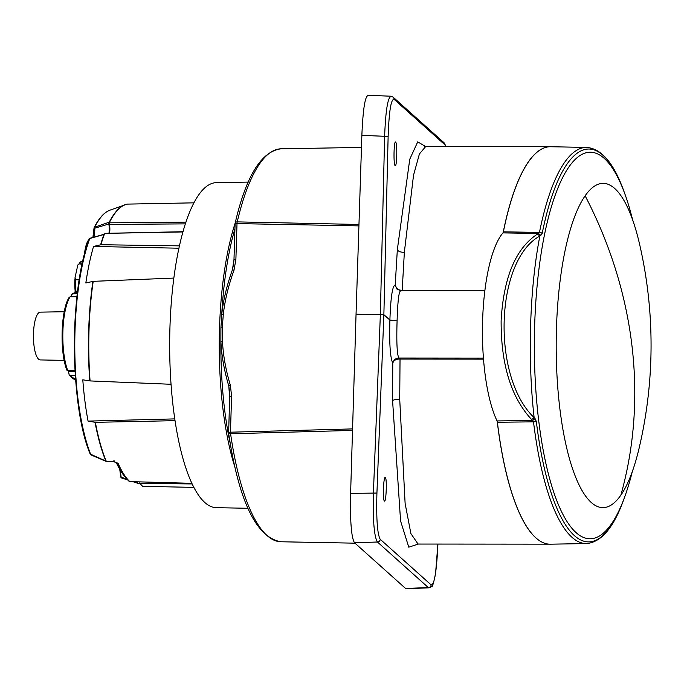 <?xml version="1.0" encoding="UTF-8"?>
<svg xmlns="http://www.w3.org/2000/svg" width="684" height="684" viewBox="0 0 684 684"><rect width="100%" height="100%" fill="white"/><g stroke="black" fill="none" stroke-linecap="round" stroke-linejoin="round"><path stroke-width="1.03" d="M121.709 477.954L120.76 477.022L121.709 477.954L121.128 477.304L127.728 479.929M121.128 477.304L119.794 469.429M133.756 481.716A138.322 39.903 90 0 0 139.895 483.417L192.042 483.939M106.447 461.418L113.416 461.461L118.229 463.658A141.408 40.801 -90 0 0 129.798 481.604L191.742 483.314M247.933 508.28L216.161 507.673A162.51 46.888 90 0 1 169.931 327.978A162.51 46.888 -90 0 1 216.426 182.654L248.258 182.098M220.915 327.867L221.727 314.512L223.292 314.589L222.257 327.816L220.915 327.867L220.881 341.282C221.539 355.535 224.181 370.463 228.807 386.084L230.371 385.314C225.754 369.873 223.112 355.107 222.462 341.034L220.881 341.282A164.245 47.384 90 0 0 230.269 443.736M234.945 228.67A164.245 47.384 -90 0 0 221.727 314.512C223.275 300.259 226.857 285.313 232.466 269.676L233.988 270.248L235.886 259.51L233.971 259.715L235.108 223.557L358.92 225.891M230.371 385.314L231.594 396.045L229.679 396.25L229.602 392.385M229.662 396.9A174.061 50.223 -90 0 1 228.807 386.084L229.585 392.18M354.987 543.173L280.808 541.762A196.479 56.686 -90 0 1 280.791 541.754A196.479 56.686 -90 0 1 230.585 433.767L228.576 432.904A2.813 2.813 0 0 1 228.542 432.416L230.457 432.202L231.594 396.045M352.568 428.911L230.457 432.202A2.813 0.898 -91.5 0 0 230.585 433.767L352.517 430.416M281.62 148.804A196.479 56.686 90 0 0 281.115 148.804A196.479 56.686 90 0 0 237.245 221.881L358.963 224.472M437.888 544.071L435.597 573.115C433.682 583.016 432.339 587.505 431.561 586.607L428.996 587.821L428.329 587.565L377.448 542.019A2.813 2.779 131.8 0 0 380.227 539.3C377.329 534.238 376.234 518.823 376.927 493.044L350.61 493.412C350.046 521.217 351.345 537.658 354.509 542.745L377.448 542.019C374.122 536.624 372.78 520.182 373.421 492.694L380.364 314.332L384.622 136.287L361.862 135.364L356.048 314.221L383.869 314.683L389.897 320.078L397.088 320.779C396.421 342.368 397.019 354.782 398.892 358.023L398.994 359.066L483.502 359.143M350.61 493.412L356.048 314.221M380.227 539.3L431.108 584.854A2.813 2.779 -48.2 0 1 428.329 587.565L405.586 588.462L354.509 542.745M405.586 588.462L406.27 588.719M361.862 135.364C363.024 108.098 365.256 94.82 368.565 95.529M391.453 96.461C387.965 96.145 385.69 109.423 384.622 136.287L388.127 136.638C389.034 111.449 391.009 98.992 394.052 99.283A2.813 2.779 -48.2 0 0 393.138 97.162L390.88 96.213L368.103 95.281M418.317 544.054L408.776 547.183L400.576 520.986L392.59 400.815A5.617 1.582 179.6 0 1 399.73 399.439L400.029 359.074L399.721 358.031L398.892 358.023C395.771 358.142 393.727 359.835 392.761 363.084C393.77 360.494 395.848 359.151 398.994 359.066M385.323 477.535C383.553 475.277 382.561 500.047 384.382 501.013C386.152 503.262 387.144 478.492 385.323 477.535L385.178 477.466M392.59 400.815L392.761 363.084C390.196 357.715 389.239 343.377 389.897 320.078C390.692 297.258 392.462 285.57 395.215 285.006L397.002 289.144L400.516 290.614L484.879 290.683M425.739 146.607L417.727 141.853L409.759 159.235L397.344 249.574L395.215 285.006C396.036 288.255 398.02 290.007 401.157 290.238L400.995 291.042C399.063 289.785 397.763 299.703 397.088 320.779M395.13 165.596C393.317 164.63 393.881 139.869 395.66 142.118C397.472 143.084 396.908 167.854 395.13 165.596L395.275 165.665M393.052 97.085A2.813 2.779 -48.2 0 1 393.138 97.162L444.019 142.708A2.813 2.779 131.8 0 1 444.942 144.828L394.052 99.283M424.439 146.29L425.645 146.607L419.42 153.943L413.512 175.318L404.355 252.268L402.192 290.255L484.922 290.324M551.663 146.752A198.728 57.336 90 0 0 550.423 146.709A198.728 57.336 90 0 0 503.15 232.603L502.979 232.893A104.002 30.002 90 0 0 482.613 320.497A104.002 30.002 90 0 0 497.063 420.925L497.396 422.259A198.728 57.336 -90 0 0 544.25 543.122A198.728 57.336 -90 0 1 497.217 421.335M549.243 544.165L418.044 544.054L410.904 533.606L405.116 503.45L399.73 399.439M497.063 420.925L532.631 420.506L533.511 421.84A198.069 57.148 -90 0 0 586.436 543.558L550.475 544.19A198.728 57.336 -90 0 1 544.25 543.122M401.157 290.238L402.141 290.614M503.15 232.603L503.381 231.833A198.728 57.336 -90 0 1 550.8 146.735L586.761 147.428C601.535 148.676 613.941 163.339 623.962 191.417L623.962 191.417A196.488 56.686 90 0 0 567.045 164.066A196.488 56.686 90 0 0 542.207 233.321L539.856 236.014C529.621 288.674 527.424 358.707 534.144 417.642L536.307 421.233A196.488 56.686 90 0 0 610.299 526.928A196.488 56.686 90 0 0 623.714 499.628A449.739 449.739 0 0 0 625.321 495.156A193.29 55.772 90 0 0 632.349 471.456M503.381 231.833L539.462 232.415L538.513 233.466L540.839 235.45M632.555 219.607A193.29 55.772 90 0 0 625.569 195.889A193.29 55.772 90 0 0 568.866 167.016A193.29 55.772 90 0 0 555.314 194.837A193.29 55.772 90 0 0 538.59 419.702A193.29 55.772 90 0 0 555.075 496.097A193.29 55.772 90 0 0 611.419 523.978A193.29 55.772 90 0 0 625.321 495.156M559.751 407.749A162.134 46.777 90 0 0 607.366 506.887A162.134 46.777 90 0 0 620.833 495.207A162.134 46.777 90 0 0 639.378 447.062A449.739 449.739 0 0 0 639.54 244.008A162.134 46.777 -90 0 0 607.623 184.133A162.134 46.777 -90 0 0 585.136 195.804A162.134 46.777 90 0 0 559.751 407.749M535.085 418.548L532.631 420.506L531.682 419.583C511.102 397.489 500.919 364.486 501.133 320.574C503.621 277.191 515.745 248.352 537.513 234.039L538.513 233.466L502.979 232.893M537.513 234.039L539.856 236.014C495.096 260.433 491.386 377.081 534.144 417.642L531.682 419.583M233.569 264.118L233.971 259.715A174.061 50.223 -90 0 0 232.466 269.676L233.603 263.913M235.185 223.497A2.813 1.693 13.1 0 1 235.185 223.01A2.813 1.693 13.1 0 1 237.245 221.881A2.813 0.906 91.1 0 0 237.015 223.352L235.886 259.51M194.017 202.84L127.378 204.106A141.203 40.741 -90 0 0 109.568 222.146L109.072 222.24L108.816 223.89L109.637 223.018L109.158 223.907M185.997 222.138L110.09 222.822L109.568 222.146M182.987 231.944L105.396 233.364L104.678 234.313M174.967 420.669L95.35 422.327A141.203 40.741 -90 0 0 106.251 461.221L90.339 454.099A134.594 38.834 -90 0 1 89.253 239.332A1.129 0.846 20.2 0 1 89.792 238.494L103.968 234.475A1.129 0.846 20 0 1 104.293 234.432L105.131 233.509M178.986 248.215L93.546 246.454L100.933 244.727L179.499 245.864M93.546 246.454A138.365 39.92 90 0 0 85.842 282.971L93.212 281.338L173.89 278.072M95.35 422.327L88.056 421.105A138.365 39.92 90 0 1 82.798 379.808L90.083 380.928L171 384.28M88.056 421.105L174.702 418.899M113.92 460.657L113.416 461.461L117.22 462.897M114.484 460.948L114.237 461.555L114.484 460.948M90.442 238.323A1.129 0.616 77.4 0 0 90.083 238.229A1.129 0.616 77.4 0 0 89.792 238.494A135.654 39.142 -90 0 0 90.784 454.698L90.339 454.099M109.064 223.933L94.794 228.199L94.648 227.182L109.072 222.24M109.791 223.129L109.466 224.343L109.072 224.07L109.637 223.018L109.072 224.07L109.474 224.42L185.424 223.873M92.887 237.57L94.024 228.131A1.129 1.129 0 0 1 94.144 227.601C98.924 218.153 104.199 212.339 109.97 210.159A135.654 39.142 -90 0 0 94.648 227.182A1.129 0.932 -153.1 0 0 94.076 228.105L94.794 228.199A10.388 3.001 90 0 1 93.588 237.391M84.389 254.756A23.889 6.891 -90 0 1 89.125 239.357M82.148 264.169L79.011 263.879A22.239 6.421 -90 0 1 81.918 261.416L82.764 261.399M77.591 291.23L75.103 290.991L75.052 277.456L75.616 279.782L79.233 279.756M75.052 277.456L77.814 265.067L81.918 261.416M78.429 264.221L77.814 265.067M75.616 279.782A22.239 6.421 -90 0 0 75.898 291.256L75.582 292.761M77.292 293.675L72.008 294L75.257 292.761L77.403 292.718M70.974 296.805L71.324 295.129L72.666 293.744A43.306 12.492 -90 0 1 75.257 292.761M69.289 297.583L70.067 296.813L76.933 296.762M75.001 370.685L67.75 370.591L67.015 370.053M68.383 370.6L69.161 374.858L70.101 375.499L75.3 375.576M74.924 293.128L75.137 290.871A21.118 6.096 -90 0 1 74.941 278.867M64.21 360.382L40.27 359.929A23.889 6.891 -90 0 1 34.2 347.062A23.889 6.891 -90 0 1 34.67 322.429A23.889 6.891 -90 0 1 40.305 312.143L64.245 311.724M193.752 487.384L142.58 486.315L139.459 482.93M134.902 482.288L133.115 481.698M137.544 483.152L137.518 482.571L137.544 483.152M117.434 463.162A141.066 40.698 90 0 0 126.993 479.108L121.136 477.193L120.247 470.19M234.877 467.018A163.416 47.153 90 0 1 219.53 327.927A163.416 47.153 -90 0 1 235.176 223.027C246.12 175.959 261.425 151.232 281.107 148.804L361.468 147.411M228.661 432.502L229.679 396.25M376.927 493.044L383.869 314.683L388.127 136.638M437.726 548.012C436.383 573.021 434.178 585.299 431.108 584.854M445.934 146.624L444.942 144.828M437.914 544.071L437.726 548.081M536.307 421.233A2.813 1.035 -6.8 0 1 533.511 421.84L497.396 422.259M483.417 358.1L399.721 358.031M397.344 249.574A5.617 2.633 -175.8 0 0 404.355 252.268M542.207 233.321A2.813 1.539 -168.6 0 0 539.462 232.415A198.069 57.148 -90 0 1 586.761 147.428M611.419 523.978A449.739 397.566 34.8 0 1 610.299 526.928M620.833 495.207A449.739 397.566 -145.2 0 0 611.009 255.619A449.739 397.566 -145.2 0 0 585.136 195.804M233.988 270.248C228.396 285.724 224.831 300.507 223.292 314.589M222.257 327.816L222.462 341.034M235.228 223.642L235.108 223.557A2.813 2.813 0 0 1 235.185 223.001M100.933 244.727A141.203 40.741 -90 0 1 104.293 234.432M90.083 380.928A141.203 40.741 -90 0 1 93.212 281.338M129.122 481.331L126.993 479.108A141.066 40.698 90 0 0 129.062 481.262M126.993 479.108L125.112 476.97A138.818 40.048 -90 0 1 116.16 462.29M106.251 461.221A1.129 0.889 157.4 0 1 105.926 461.17A141.143 40.724 90 0 1 95.033 422.302M92.896 281.372A141.143 40.724 90 0 0 89.766 380.894M103.968 234.475A141.143 40.724 90 0 0 100.616 244.761M127.036 204.165A141.143 40.724 90 0 0 125.069 204.713A141.143 40.724 90 0 0 109.243 222.197M109.107 224.249A8.986 2.591 90 0 1 109.201 233.261L109.474 224.42A8.43 2.428 90 0 1 109.551 233.253M108.816 223.89A9.858 2.847 -90 0 1 108.961 233.261M82.225 263.836L79.011 263.879M67.75 370.591A43.289 12.492 -90 0 1 70.067 296.813M75.052 371.574L68.528 371.403M75.565 379.372L75.189 379.372A43.306 12.492 -90 0 1 70.101 375.499M127.797 479.997L121.495 477.928L120.752 477.116L119.76 469.369M428.996 587.821L406.185 588.719M446.113 146.624L444.13 142.811M425.645 146.607L550.423 146.709M418.044 544.054L416.983 544.31M586.436 543.558C601.219 542.335 613.642 527.689 623.714 499.628M625.569 195.889A449.739 449.739 0 0 0 623.962 191.417M554.741 495.165L555.075 496.097M607.366 506.887L606.87 507.083M607.135 183.928L607.623 184.133M554.938 195.898L555.314 194.837M280.791 541.754C256.167 537.376 238.759 501.098 228.576 432.904M113.578 461.657L106.422 461.418A1.129 1.129 0 0 1 106.02 461.332L90.69 454.792M90.69 454.8L90.348 454.45C69.657 406.159 69.084 289.99 89.279 238.938A1.129 1.129 0 0 1 90.083 238.229L103.925 234.347L105.362 233.338L183.055 231.714M109.97 210.159L127.198 204.123M109.226 223.403L109.466 224.352M66.972 370.292C59.517 352.611 60.825 309.159 69.315 297.138M75.189 379.372L69.161 374.858M125.112 476.97L116.118 462.264M137.971 483.237L137.809 483.237A1.129 1.129 0 0 1 137.484 483.186L137.065 483.049M135.415 482.502L132.952 481.69"/></g></svg>
